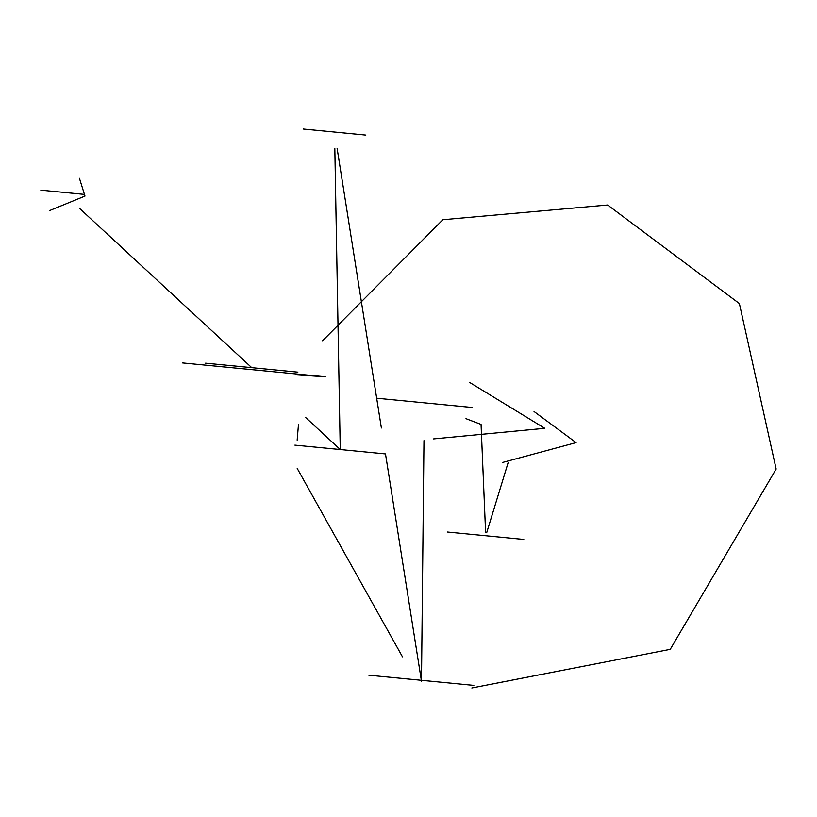 <?xml version="1.0" encoding="UTF-8"?>
<svg xmlns="http://www.w3.org/2000/svg" width="817" height="817" viewBox="0 0 817 817"><rect width="100%" height="100%" fill="white"/><g stroke="black" fill="none" stroke-linecap="round" stroke-linejoin="round"><path stroke-width="1.23" d="M471.848 687.975L670.236 649.352L776.15 469.04L739.385 303.567L607.634 205.016L442.875 219.722L322.562 340.781M298.481 424.442L297.163 440.138M297.214 468.437L402.485 656.837M502.649 462.422L576.087 442.62L534.032 411.513M447.41 532.03L523.799 539.445L447.41 532.03M469.52 382.366L544.776 428.312L433.602 438.903M376.627 398.206L472.114 407.479L376.627 398.206M473.86 685.392L368.814 675.199L473.86 685.392M365.832 135.101L303.23 129.025L365.832 135.101M358.602 134.397L310.46 129.719M385.614 453.935L294.896 445.132L385.614 453.935M325.758 376.831L182.518 362.922L325.758 376.831L297.337 374.932M297.878 372.143L205.588 363.177L297.878 372.143M83.283 194.283L40.85 190.157L83.283 194.283M79.433 178.28L84.988 196.07L49.52 210.612M508.143 462.636L486.677 532.766L508.143 462.636M485.615 532.643L481.06 424.421L465.966 418.672L481.06 424.421L485.615 532.643M423.982 440.639L421.48 681.204L385.532 454.17L421.48 681.204L423.982 440.639M381.386 427.985L337.094 148.275L381.386 427.985M334.827 148.469L340.25 449.534L305.691 417.558L340.25 449.534L334.827 148.469M251.738 367.66L79.116 207.988L251.738 367.66"/></g></svg>
